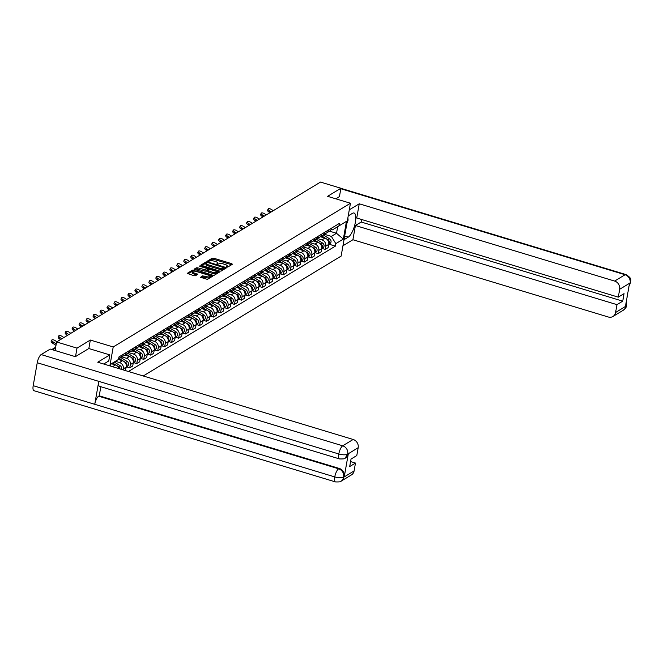 <?xml version="1.0" encoding="UTF-8"?>
<svg xmlns="http://www.w3.org/2000/svg" width="664" height="664" viewBox="0 0 664 664"><rect width="100%" height="100%" fill="white"/><g stroke="black" fill="none" stroke-linecap="round" stroke-linejoin="round"><path stroke-width="1" d="M226.714 267.053L227.727 267.086L232.392 264.255L231.819 263.683L213.7 258.205L212.256 258.163L207.591 260.993L209.6 261.052A3.561 1.154 10 0 1 214.231 261.176L215.742 261.633A3.561 1.154 10 0 1 217.842 263.102A3.561 1.154 10 0 1 217.551 263.459L216.887 263.898L217.352 264.222L218.962 263.882A3.561 1.154 10 0 1 223.594 264.006L225.104 264.463A3.561 1.154 10 0 1 227.204 265.932A3.561 1.154 10 0 1 226.922 266.289L226.25 266.737L226.714 267.053M200.32 277.237L207.425 279.386L212.604 276.241L212.04 275.668L192.469 270.148L187.198 273.402L193.996 275.718L195.44 275.759L197.748 274.307L194.046 272.921A2.98 0.963 10 0 1 192.286 271.692A2.98 0.963 10 0 1 196.395 271.501L208.322 275.112A2.98 0.963 10 0 1 210.081 276.34A2.98 0.963 10 0 1 205.973 276.531L202.545 275.892L200.279 277.477M113.212 346.965L90.337 340.051L76.999 348.127L56.589 341.952L320.504 182.077L340.914 188.252L327.576 196.328L350.451 203.25L113.212 346.965L109.875 365.881M219.635 271.07L221.079 271.111L226.266 267.966L225.694 267.401L207.575 261.915L206.13 261.873L200.852 265.127L219.635 271.07M219.435 272.107L214.248 275.245L212.804 275.203L194.029 269.26L196.337 267.808L197.781 267.849L206.579 270.107L208.139 269.111L207.475 268.646L199.831 266.33L199.366 266.015L200.445 265.957L219.435 272.107M67.695 400.907L47.285 394.731M143.25 375.973L341.13 256.096L350.451 203.25M76.999 348.127L75.513 356.585M56.589 341.952L55.079 350.526M339.42 196.71L340.914 188.252M328.655 229.91A5.221 4.631 58.8 0 1 326.638 232.931L329.593 231.147A5.221 4.631 -121.2 0 0 331.61 228.117M316.927 238.376L321.924 239.887A5.221 4.631 58.8 0 1 325.783 246.178L328.738 244.385A5.221 4.631 -121.2 0 0 324.879 238.094L320.372 236.733M328.738 244.385L328.174 247.606L325.219 249.398L321.957 248.411M326.638 232.931A5.221 4.631 58.8 0 1 324.256 233.529M325.783 246.178L325.219 249.398M321.675 234.135A5.221 4.631 58.8 0 1 319.658 237.164L322.613 235.371A5.221 4.631 -121.2 0 0 324.63 232.35M314.977 252.644L318.239 253.623L321.193 251.839L321.758 248.618A5.221 4.631 -121.2 0 0 317.898 242.327L313.391 240.957M319.658 237.164A5.221 4.631 58.8 0 1 317.276 237.762M309.947 242.601L314.943 244.111A5.221 4.631 58.8 0 1 318.803 250.403L318.239 253.623M314.694 238.368A5.221 4.631 58.8 0 1 312.678 241.389L315.632 239.604A5.221 4.631 -121.2 0 0 317.649 236.575M307.996 256.868L311.258 257.856L314.213 256.063L314.777 252.843A5.221 4.631 -121.2 0 0 310.918 246.552L306.411 245.19M312.678 241.389A5.221 4.631 58.8 0 1 310.296 241.987M302.967 246.825L307.963 248.344A5.221 4.631 58.8 0 1 311.823 254.636L311.258 257.856M307.714 242.592A5.221 4.631 58.8 0 1 305.697 245.622L308.652 243.829A5.221 4.631 -121.2 0 0 310.669 240.8M301.016 261.101L304.278 262.081L307.233 260.296L307.797 257.068A5.221 4.631 -121.2 0 0 303.938 250.784L299.431 249.415M305.697 245.622A5.221 4.631 58.8 0 1 303.315 246.219M295.986 251.058L300.983 252.569A5.221 4.631 58.8 0 1 304.842 258.86L304.278 262.081M300.734 246.817A5.221 4.631 58.8 0 1 298.717 249.847L301.672 248.062A5.221 4.631 -121.2 0 0 303.689 245.033M294.036 265.326L297.298 266.314L300.252 264.521L300.817 261.301A5.221 4.631 -121.2 0 0 296.957 255.009L292.45 253.648M298.717 249.847A5.221 4.631 58.8 0 1 296.335 250.444M289.006 255.283L294.003 256.802A5.221 4.631 58.8 0 1 297.862 263.085L297.298 266.314M293.754 251.05A5.221 4.631 58.8 0 1 291.737 254.08L294.692 252.287A5.221 4.631 -121.2 0 0 296.708 249.257M287.055 269.559L290.317 270.538L293.272 268.754L293.837 265.525A5.221 4.631 -121.2 0 0 289.977 259.242L285.47 257.873M291.737 254.08A5.221 4.631 58.8 0 1 289.355 254.677M282.026 259.516L287.022 261.027A5.221 4.631 58.8 0 1 290.882 267.318L290.317 270.538M286.773 255.275A5.221 4.631 58.8 0 1 284.756 258.304L287.711 256.512A5.221 4.631 -121.2 0 0 289.728 253.49M280.075 273.784L283.337 274.772L286.292 272.979L286.856 269.758A5.221 4.631 -121.2 0 0 282.997 263.467L278.49 262.106M284.756 258.304A5.221 4.631 58.8 0 1 282.374 258.902M275.045 263.741L280.042 265.26A5.221 4.631 58.8 0 1 283.901 271.543L283.337 274.772M279.793 259.508A5.221 4.631 58.8 0 1 277.776 262.537L280.731 260.744A5.221 4.631 -121.2 0 0 282.748 257.715M273.095 278.017L276.357 278.996L279.312 277.212L279.876 273.983A5.221 4.631 -121.2 0 0 276.017 267.7L271.51 266.33M277.776 262.537A5.221 4.631 58.8 0 1 275.394 263.135M268.065 267.974L273.062 269.484A5.221 4.631 58.8 0 1 276.921 275.776L276.357 278.996M272.813 263.732A5.221 4.631 58.8 0 1 270.796 266.762L273.751 264.969A5.221 4.631 -121.2 0 0 275.767 261.948M266.115 282.241L269.377 283.229L272.331 281.436L272.896 278.216A5.221 4.631 -121.2 0 0 269.036 271.925L264.529 270.563M270.796 266.762A5.221 4.631 58.8 0 1 268.414 267.36M261.085 272.198L266.081 273.717A5.221 4.631 58.8 0 1 269.941 280L269.377 283.229M265.832 267.966A5.221 4.631 58.8 0 1 263.815 270.987L266.77 269.202A5.221 4.631 -121.2 0 0 268.787 266.173M259.134 286.474L262.396 287.454L265.351 285.669L265.915 282.441A5.221 4.631 -121.2 0 0 262.056 276.158L257.549 274.788M263.815 270.987A5.221 4.631 58.8 0 1 261.433 271.593M254.104 276.431L259.101 277.942A5.221 4.631 58.8 0 1 262.961 284.233L262.396 287.454M258.852 272.19A5.221 4.631 58.8 0 1 256.835 275.22L259.79 273.427A5.221 4.631 -121.2 0 0 261.807 270.406M252.154 290.699L255.416 291.687L258.371 289.894L258.935 286.674A5.221 4.631 -121.2 0 0 255.076 280.382L250.569 279.021M256.835 275.22A5.221 4.631 58.8 0 1 254.453 275.817M247.124 280.656L252.121 282.175A5.221 4.631 58.8 0 1 255.98 288.458L255.416 291.687M251.872 276.423A5.221 4.631 58.8 0 1 249.855 279.444L252.81 277.66A5.221 4.631 -121.2 0 0 254.827 274.63M245.174 294.932L248.436 295.912L251.39 294.127L251.955 290.898A5.221 4.631 -121.2 0 0 248.095 284.607L243.588 283.246M249.855 279.444A5.221 4.631 58.8 0 1 247.473 280.05M240.144 284.889L245.141 286.4A5.221 4.631 58.8 0 1 249 292.691L248.436 295.912M244.892 280.648A5.221 4.631 58.8 0 1 242.875 283.677L245.829 281.885A5.221 4.631 -121.2 0 0 247.846 278.863M238.193 299.157L241.455 300.145L244.41 298.352L244.974 295.131A5.221 4.631 -121.2 0 0 241.115 288.84L236.608 287.479M242.875 283.677A5.221 4.631 58.8 0 1 240.492 284.275M233.164 289.114L238.16 290.633A5.221 4.631 58.8 0 1 242.02 296.916L241.455 300.145M237.911 284.881A5.221 4.631 58.8 0 1 235.894 287.902L238.849 286.118A5.221 4.631 -121.2 0 0 240.866 283.088M231.213 303.382L234.475 304.369L237.43 302.585L237.994 299.356A5.221 4.631 -121.2 0 0 234.135 293.065L229.628 291.703M235.894 287.902A5.221 4.631 58.8 0 1 233.512 288.508M226.183 293.347L231.18 294.857A5.221 4.631 58.8 0 1 235.039 301.149L234.475 304.369M230.931 289.106A5.221 4.631 58.8 0 1 228.914 292.135L231.869 290.342A5.221 4.631 -121.2 0 0 233.886 287.321M224.233 307.615L227.495 308.602L230.449 306.809L231.014 303.589A5.221 4.631 -121.2 0 0 227.154 297.298L222.647 295.936M228.914 292.135A5.221 4.631 58.8 0 1 226.524 292.733M219.203 297.572L224.2 299.082A5.221 4.631 58.8 0 1 228.059 305.374L227.495 308.602M223.951 293.339A5.221 4.631 58.8 0 1 221.934 296.36L224.888 294.575A5.221 4.631 -121.2 0 0 226.905 291.546M217.252 311.839L220.514 312.827L223.469 311.042L224.034 307.814A5.221 4.631 -121.2 0 0 220.174 301.522L215.667 300.161M221.934 296.36A5.221 4.631 58.8 0 1 219.543 296.966M212.223 301.805L217.219 303.315A5.221 4.631 58.8 0 1 221.079 309.607L220.514 312.827M216.97 297.563A5.221 4.631 58.8 0 1 214.953 300.593L217.908 298.8A5.221 4.631 -121.2 0 0 219.925 295.779M210.272 316.072L213.534 317.06L216.489 315.267L217.053 312.047A5.221 4.631 -121.2 0 0 213.194 305.755L208.687 304.394M214.953 300.593A5.221 4.631 58.8 0 1 212.563 301.19M205.242 306.029L210.239 307.54A5.221 4.631 58.8 0 1 214.098 313.831L213.534 317.06M209.99 301.796A5.221 4.631 58.8 0 1 207.973 304.817L210.928 303.033A5.221 4.631 -121.2 0 0 212.945 300.003M203.292 320.297L206.554 321.285L209.509 319.5L210.073 316.272A5.221 4.631 -121.2 0 0 206.213 309.98L201.707 308.619M207.973 304.817A5.221 4.631 58.8 0 1 205.583 305.423M198.262 310.262L203.259 311.773A5.221 4.631 58.8 0 1 207.118 318.064L206.554 321.285M203.01 306.021A5.221 4.631 58.8 0 1 200.993 309.05L203.948 307.258A5.221 4.631 -121.2 0 0 205.964 304.236M196.312 324.53L199.573 325.518L202.528 323.725L203.093 320.504A5.221 4.631 -121.2 0 0 199.233 314.213L194.726 312.852M200.993 309.05A5.221 4.631 58.8 0 1 198.602 309.648M191.282 314.487L196.278 315.998A5.221 4.631 58.8 0 1 200.138 322.289L199.573 325.518M196.029 310.254A5.221 4.631 58.8 0 1 194.012 313.275L196.967 311.491A5.221 4.631 -121.2 0 0 198.984 308.461M189.331 328.755L192.593 329.742L195.548 327.958L196.112 324.729A5.221 4.631 -121.2 0 0 192.253 318.438L187.746 317.077M194.012 313.275A5.221 4.631 58.8 0 1 191.622 313.881M184.302 318.72L189.298 320.231A5.221 4.631 58.8 0 1 193.158 326.522L192.593 329.742M189.049 314.479A5.221 4.631 58.8 0 1 187.032 317.508L189.987 315.715A5.221 4.631 -121.2 0 0 192.004 312.694M182.351 332.988L185.613 333.975L188.568 332.183L189.132 328.962A5.221 4.631 -121.2 0 0 185.273 322.671L180.766 321.301M187.032 317.508A5.221 4.631 58.8 0 1 184.642 318.106M177.321 322.945L182.318 324.455A5.221 4.631 58.8 0 1 186.177 330.747L185.613 333.975M182.069 318.712A5.221 4.631 58.8 0 1 180.052 321.733L183.007 319.948A5.221 4.631 -121.2 0 0 185.024 316.919M175.371 337.212L178.633 338.2L181.587 336.407L182.152 333.187A5.221 4.631 -121.2 0 0 178.292 326.896L173.785 325.534M180.052 321.733A5.221 4.631 58.8 0 1 177.661 322.331M170.341 327.178L175.338 328.688A5.221 4.631 58.8 0 1 179.197 334.98L178.633 338.2M175.088 322.936A5.221 4.631 58.8 0 1 173.072 325.966L176.026 324.173A5.221 4.631 -121.2 0 0 178.043 321.152M168.39 341.445L171.652 342.433L174.607 340.64L175.172 337.42A5.221 4.631 -121.2 0 0 171.312 331.128L166.805 329.759M173.072 325.966A5.221 4.631 58.8 0 1 170.681 326.563M163.361 331.402L168.357 332.913A5.221 4.631 58.8 0 1 172.217 339.204L171.652 342.433M168.108 327.169A5.221 4.631 58.8 0 1 166.091 330.191L169.046 328.406A5.221 4.631 -121.2 0 0 171.063 325.377M161.41 345.67L164.672 346.658L167.627 344.865L168.191 341.645A5.221 4.631 -121.2 0 0 164.332 335.353L159.825 333.992M166.091 330.191A5.221 4.631 58.8 0 1 163.701 330.788M156.38 335.635L161.377 337.146A5.221 4.631 58.8 0 1 165.236 343.437L164.672 346.658M161.128 331.394A5.221 4.631 58.8 0 1 159.111 334.424L162.066 332.631A5.221 4.631 -121.2 0 0 164.083 329.61M154.43 349.903L157.692 350.882L160.647 349.098L161.211 345.878A5.221 4.631 -121.2 0 0 157.351 339.586L152.845 338.217M159.111 334.424A5.221 4.631 58.8 0 1 156.721 335.021M149.4 339.86L154.397 341.371A5.221 4.631 58.8 0 1 158.256 347.662L157.692 350.882M154.148 335.627A5.221 4.631 58.8 0 1 152.131 338.648L155.085 336.864A5.221 4.631 -121.2 0 0 157.102 333.834M147.45 354.128L150.711 355.115L153.666 353.323L154.231 350.102A5.221 4.631 -121.2 0 0 150.371 343.811L145.864 342.45M152.131 338.648A5.221 4.631 58.8 0 1 149.74 339.246M142.42 344.085L147.416 345.604A5.221 4.631 58.8 0 1 151.276 351.895L150.711 355.115M147.167 339.852A5.221 4.631 58.8 0 1 145.15 342.881L148.105 341.088A5.221 4.631 -121.2 0 0 150.122 338.059M140.469 358.361L143.731 359.34L146.686 357.556L147.25 354.327A5.221 4.631 -121.2 0 0 143.391 348.044L138.884 346.674M145.15 342.881A5.221 4.631 58.8 0 1 142.76 343.479M135.439 348.318L140.436 349.828A5.221 4.631 58.8 0 1 144.295 356.12L143.731 359.34M140.187 344.077A5.221 4.631 58.8 0 1 138.17 347.106L141.125 345.322A5.221 4.631 -121.2 0 0 143.142 342.292M133.489 362.586L136.751 363.573L139.706 361.78L140.27 358.56A5.221 4.631 -121.2 0 0 136.41 352.269L131.904 350.907M138.17 347.106A5.221 4.631 58.8 0 1 135.78 347.704M128.459 352.542L133.456 354.061A5.221 4.631 58.8 0 1 137.315 360.344L136.751 363.573M133.207 348.309A5.221 4.631 58.8 0 1 131.19 351.339L134.145 349.546A5.221 4.631 -121.2 0 0 136.161 346.517M126.509 366.818L129.77 367.798L132.717 366.013L133.29 362.785A5.221 4.631 -121.2 0 0 129.43 356.502L124.923 355.132M131.19 351.339A5.221 4.631 58.8 0 1 128.799 351.937M121.479 356.776L126.475 358.286A5.221 4.631 58.8 0 1 130.335 364.577L129.77 367.798M126.226 352.534A5.221 4.631 58.8 0 1 124.21 355.564L127.164 353.771A5.221 4.631 -121.2 0 0 129.181 350.75M125.255 370.537L126.309 367.018A5.221 4.631 -121.2 0 0 122.45 360.726L118.391 359.498M124.21 355.564A5.221 4.631 58.8 0 1 121.819 356.161M115.478 361.299L119.495 362.519A5.221 4.631 58.8 0 1 123.355 368.802L123.164 369.898M118.607 358.958L120.184 358.004A5.221 4.631 -121.2 0 0 122.201 354.974M119.147 368.686A5.221 4.631 -121.2 0 0 115.47 364.959L111.486 363.748M119.246 356.767A5.221 4.631 58.8 0 1 118.74 358.203M323.907 234.143L331.369 236.401L336.515 233.28L337.669 226.731L332.523 229.844L331.17 229.437M329.543 231.172L336.515 233.28L343.329 239.09L335.818 243.647L331.369 236.401M332.523 229.844L346.467 221.336L343.329 239.09M128.434 371.5L335.378 246.128L335.818 243.647M110.631 366.113L111.012 363.972L118.532 359.415L110.996 364.046M338.947 225.893L339.387 223.403L118.964 356.933L118.532 359.415M90.337 340.051L88.843 348.542M328.937 244.186L335.378 246.128M346.467 221.336L337.669 226.731M226.972 267.119A3.561 1.154 10 0 0 227.022 266.994L227.204 265.932M217.609 264.289A3.561 1.154 10 0 0 217.659 264.156L217.842 263.102M231.603 264.728L213.517 259.259L212.065 259.217L208.355 261.467M206.653 262.836L201.549 265.6M225.478 268.447L224.374 268.107M224.374 267.833L208.064 262.62L206.413 262.977A3.561 1.154 10 0 0 206.13 263.334A3.561 1.154 10 0 0 208.23 264.803L219.103 268.098A3.561 1.154 10 0 0 223.735 268.223L224.374 267.833L224.216 268.721M206.13 263.334L205.94 264.397A3.561 1.154 10 0 0 208.048 265.866L208.23 264.803M224.183 268.895L223.544 269.277A3.561 1.154 10 0 1 218.921 269.152L208.048 265.866M194.718 269.733L196.146 268.87L196.337 267.808M207.907 270.032L206.388 271.169L204.944 271.128L196.146 268.87M208.089 269.385L209.285 269.75M216.854 272.041L218.647 272.58M212.754 272.381A2.98 0.963 10 0 0 216.862 272.182A2.98 0.963 10 0 0 215.103 270.953L210.903 269.684L209.459 269.642L207.981 270.538L212.754 272.381L212.571 273.435A2.98 0.963 10 0 0 216.68 273.244L216.862 272.182M207.799 271.593L208.363 272.165L208.554 271.103M212.571 273.435L208.363 272.165M210.081 276.34L209.899 277.394A2.98 0.963 10 0 1 205.79 277.585L202.354 276.946L200.926 277.818M192.286 271.692L192.103 272.746A2.98 0.963 10 0 0 193.855 273.983L194.046 272.921M196.868 274.888L193.855 273.983M193.365 271.161L192.278 271.211L187.887 273.867M211.816 276.722L210.073 276.191M320.928 236.392L322.538 237.388M321.683 235.936L327.966 239.795A2.839 2.515 58.8 0 1 328.771 244.203M323.227 234.915L329.576 238.816A2.839 2.515 58.8 0 1 329.925 243.588L328.755 244.294M273.277 210.687L271.568 209.55A2.606 1.062 27.8 0 0 268.231 208.961A2.606 1.062 27.8 0 0 269.509 210.803L268.878 211.99A2.606 1.062 -152.2 0 1 267.6 210.156L268.231 208.961M271.219 211.932L269.509 210.803M268.878 211.99L269.949 212.696M313.947 240.625L315.558 241.621M314.703 240.161L320.986 244.02A2.839 2.515 58.8 0 1 321.791 248.427M316.247 239.148L322.596 243.049A2.839 2.515 58.8 0 1 322.945 247.813L321.774 248.527M306.967 244.85L308.577 245.846M307.722 244.393L314.006 248.253A2.839 2.515 58.8 0 1 314.811 252.66M309.266 243.373L315.616 247.274A2.839 2.515 58.8 0 1 315.964 252.046L314.794 252.752M344.666 236.044L348.251 237.131A12.765 4.191 106.8 0 0 354.941 224.307A12.765 4.191 106.8 0 0 354.045 213.019A12.765 4.191 106.8 0 0 352.443 213.343L348.218 215.908M348.251 237.131L344.027 239.687M342.956 245.763L352.908 239.737L355.414 225.519L616.964 304.651L615.578 312.528L626.111 306.046L625.471 306.295L629.472 283.569L630.128 282.939L619.678 289.272A6.806 6.042 -121.2 0 0 614.64 281.071L625.09 274.738L340.831 188.742M361.631 219.493L361.183 222.025L355.414 225.519M361.183 222.025L622.741 301.157L624.06 293.646L618.292 297.148L356.734 218.016L359.241 203.798L614.64 281.071M349.289 209.824L359.241 203.798M352.908 239.737L608.307 317.002A6.806 6.042 -121.2 0 0 612.947 316.487A6.806 6.042 -121.2 0 0 615.578 312.528M618.292 297.148L619.678 289.272M622.741 301.157L616.964 304.651M339.445 196.594L335.893 198.843M626.003 303.24L626.069 305.93M626.293 301.605L626.75 304.676L626.119 306.046M630.128 282.939A6.806 6.042 58.8 0 0 625.09 274.738A6.98 2.291 -73.2 0 1 625.961 274.564C633.605 279.187 629.812 281.113 630.717 282.341L630.161 283.063M103.725 364.021L108.755 360.967L109.826 354.891L97.749 362.212L353.148 439.477A6.806 6.042 58.8 0 1 358.186 447.685L356.792 455.562L351.024 459.056L349.696 466.56L355.472 463.065L354.086 470.942A6.806 6.042 58.8 0 1 351.455 474.901L341.005 481.226A6.806 6.042 -121.2 0 0 343.637 477.267L354.086 470.942M339.545 458.932A6.98 2.291 -73.2 0 1 338.798 453.977C342.699 455.031 345.645 455.097 347.646 454.168L345.064 458.235C345.288 458.791 343.454 459.023 339.545 458.932L99.525 386.323A6.98 2.291 -73.2 0 1 98.787 381.36L37.242 362.743A6.98 2.291 -73.2 0 1 41.143 354.576L50.248 349.065L75.381 356.668L88.802 348.534L109.826 354.891M341.005 481.226C341.238 481.782 339.395 482.014 335.486 481.923L33.93 390.689A6.98 2.291 -73.2 0 1 33.2 385.684L94.745 404.301A6.98 2.291 -73.2 0 1 98.629 396.184L338.648 468.801L339.246 468.435A6.806 6.042 58.8 0 1 344.284 476.636L348.293 453.91A6.806 6.042 58.8 0 1 345.662 457.869L345.064 458.235M37.242 362.743L33.2 385.684M41.143 354.576L342.699 445.81A6.98 2.291 -73.2 0 0 338.798 453.977L98.787 381.36L94.745 404.301L334.756 476.918C338.64 477.972 341.587 478.055 343.595 477.15L343.637 477.267M355.472 463.065L350.575 461.58M100.837 386.722L99.235 395.819L339.246 468.435M99.235 395.819L98.629 396.184M347.903 217.709L348.102 220.174L346.882 223.486M266.297 214.912L264.587 213.783A2.606 1.062 27.8 0 0 261.251 213.194A2.606 1.062 27.8 0 0 262.529 215.028L261.898 216.223A2.606 1.062 -152.2 0 1 260.62 214.381L261.251 213.194M264.239 216.157L262.529 215.028M261.898 216.223L262.969 216.929M259.317 219.145L257.607 218.008A2.606 1.062 27.8 0 0 254.27 217.418A2.606 1.062 27.8 0 0 255.549 219.261L254.918 220.448A2.606 1.062 -152.2 0 1 253.64 218.614L254.27 217.418M257.258 220.39L255.549 219.261M254.918 220.448L255.989 221.153M299.987 249.083L301.597 250.071M300.742 248.618L307.025 252.478A2.839 2.515 58.8 0 1 307.83 256.885M302.286 247.606L308.635 251.507A2.839 2.515 58.8 0 1 308.984 256.271L307.814 256.985M293.007 253.308L294.617 254.304M293.762 252.851L300.045 256.711A2.839 2.515 58.8 0 1 300.85 261.118M295.306 251.83L301.655 255.731A2.839 2.515 58.8 0 1 302.004 260.504L300.833 261.209M286.026 257.541L287.637 258.528M286.782 257.076L293.065 260.935A2.839 2.515 58.8 0 1 293.87 265.343M288.325 256.063L294.675 259.964A2.839 2.515 58.8 0 1 295.023 264.728L293.853 265.442M252.337 223.37L250.627 222.241A2.606 1.062 27.8 0 0 247.29 221.651A2.606 1.062 27.8 0 0 248.568 223.486L247.938 224.681A2.606 1.062 -152.2 0 1 246.659 222.838L247.29 221.651M250.278 224.615L248.568 223.486M247.938 224.681L249.008 225.387M245.356 227.603L243.647 226.466A2.606 1.062 27.8 0 0 240.31 225.876A2.606 1.062 27.8 0 0 241.588 227.719L240.957 228.906A2.606 1.062 -152.2 0 1 239.679 227.071L240.31 225.876M243.298 228.848L241.588 227.719M240.957 228.906L242.028 229.611M238.376 231.827L236.666 230.698A2.606 1.062 27.8 0 0 233.33 230.101A2.606 1.062 27.8 0 0 234.608 231.943L233.977 233.139A2.606 1.062 -152.2 0 1 232.699 231.296L233.33 230.101M236.318 233.072L234.608 231.943M233.977 233.139L235.048 233.844M279.046 261.765L280.656 262.761M279.801 261.309L286.084 265.168A2.839 2.515 58.8 0 1 286.889 269.576M281.345 260.288L287.695 264.189A2.839 2.515 58.8 0 1 288.043 268.962L286.873 269.667M231.396 236.052L229.686 234.923A2.606 1.062 27.8 0 0 226.349 234.334A2.606 1.062 27.8 0 0 227.627 236.177L226.997 237.363A2.606 1.062 -152.2 0 1 225.718 235.529L226.349 234.334M229.337 237.305L227.627 236.177M226.997 237.363L228.067 238.069M272.066 265.998L273.676 266.986M272.821 265.534L279.104 269.393A2.839 2.515 58.8 0 1 279.909 273.8M274.365 264.521L280.714 268.422A2.839 2.515 58.8 0 1 281.063 273.186L279.893 273.9M224.415 240.285L222.706 239.156A2.606 1.062 27.8 0 0 219.369 238.559A2.606 1.062 27.8 0 0 220.647 240.401L220.016 241.596A2.606 1.062 -152.2 0 1 218.738 239.754L219.369 238.559M222.357 241.53L220.647 240.401M220.016 241.596L221.087 242.302M265.085 270.223L266.696 271.219M265.841 269.767L272.124 273.626A2.839 2.515 58.8 0 1 272.929 278.033M267.384 268.746L273.734 272.647A2.839 2.515 58.8 0 1 274.083 277.419L272.912 278.125M217.435 244.51L215.725 243.381A2.606 1.062 27.8 0 0 212.389 242.792A2.606 1.062 27.8 0 0 213.667 244.634L213.036 245.821A2.606 1.062 -152.2 0 1 211.758 243.987L212.389 242.792M215.377 245.763L213.667 244.634M213.036 245.821L214.107 246.527M258.105 274.456L259.715 275.444M258.86 273.991L265.143 277.851A2.839 2.515 58.8 0 1 265.949 282.258M260.404 272.979L266.754 276.871A2.839 2.515 58.8 0 1 267.102 281.644L265.932 282.358M210.455 248.743L208.745 247.614A2.606 1.062 27.8 0 0 205.408 247.016A2.606 1.062 27.8 0 0 206.687 248.859L206.056 250.054A2.606 1.062 -152.2 0 1 204.778 248.212L205.408 247.016M208.396 249.988L206.687 248.859M206.056 250.054L207.126 250.76M251.125 278.681L252.735 279.677M251.88 278.224L258.163 282.084A2.839 2.515 58.8 0 1 258.968 286.483M253.424 277.203L259.773 281.104A2.839 2.515 58.8 0 1 260.122 285.877L258.952 286.582M203.475 252.967L201.765 251.839A2.606 1.062 27.8 0 0 198.428 251.249A2.606 1.062 27.8 0 0 199.706 253.084L199.075 254.279A2.606 1.062 -152.2 0 1 197.797 252.436L198.428 251.249M201.416 254.221L199.706 253.084M199.075 254.279L200.146 254.984M244.144 282.914L245.755 283.901M244.9 282.449L251.183 286.308A2.839 2.515 58.8 0 1 251.988 290.716M246.444 281.436L252.793 285.329A2.839 2.515 58.8 0 1 253.142 290.102L251.971 290.815M196.494 257.2L194.784 256.072A2.606 1.062 27.8 0 0 191.448 255.474A2.606 1.062 27.8 0 0 192.726 257.317L192.095 258.512A2.606 1.062 -152.2 0 1 190.817 256.669L191.448 255.474M194.436 258.445L192.726 257.317M192.095 258.512L193.166 259.217M237.164 287.138L238.774 288.134M237.919 286.682L244.203 290.541A2.839 2.515 58.8 0 1 245.008 294.94M239.463 285.661L245.813 289.562A2.839 2.515 58.8 0 1 246.161 294.335L244.991 295.04M189.514 261.425L187.804 260.296A2.606 1.062 27.8 0 0 184.468 259.707A2.606 1.062 27.8 0 0 185.746 261.541L185.115 262.736A2.606 1.062 -152.2 0 1 183.837 260.894L184.468 259.707M187.455 262.678L185.746 261.541M185.115 262.736L186.186 263.442M230.184 291.371L231.794 292.359M230.939 290.907L237.222 294.766A2.839 2.515 58.8 0 1 238.027 299.173M232.483 289.894L238.832 293.787A2.839 2.515 58.8 0 1 239.181 298.559L238.011 299.273M182.534 265.658L180.824 264.529A2.606 1.062 27.8 0 0 177.487 263.932A2.606 1.062 27.8 0 0 178.765 265.774L178.135 266.969A2.606 1.062 -152.2 0 1 176.856 265.127L177.487 263.932M180.475 266.903L178.765 265.774M178.135 266.969L179.205 267.675M223.204 295.596L224.814 296.592M223.959 295.14L230.242 298.991A2.839 2.515 58.8 0 1 231.047 303.398M225.503 294.119L231.852 298.02A2.839 2.515 58.8 0 1 232.201 302.792L231.031 303.498M175.553 269.883L173.843 268.754A2.606 1.062 27.8 0 0 170.507 268.165A2.606 1.062 27.8 0 0 171.785 269.999L171.154 271.194A2.606 1.062 -152.2 0 1 169.876 269.352L170.507 268.165M173.495 271.136L171.785 269.999M171.154 271.194L172.225 271.9M216.223 299.829L217.833 300.817M216.979 299.364L223.262 303.224A2.839 2.515 58.8 0 1 224.067 307.631M218.522 298.352L224.872 302.244A2.839 2.515 58.8 0 1 225.221 307.017L224.05 307.731M168.573 274.116L166.863 272.987A2.606 1.062 27.8 0 0 163.527 272.389A2.606 1.062 27.8 0 0 164.805 274.232L164.174 275.419A2.606 1.062 -152.2 0 1 162.896 273.585L163.527 272.389M166.515 275.361L164.805 274.232M164.174 275.419L165.245 276.133M209.243 304.054L210.853 305.05M209.998 303.597L216.281 307.449A2.839 2.515 58.8 0 1 217.087 311.856M211.542 302.577L217.892 306.477A2.839 2.515 58.8 0 1 218.24 311.25L217.07 311.956M161.593 278.341L159.883 277.212A2.606 1.062 27.8 0 0 156.546 276.622A2.606 1.062 27.8 0 0 157.825 278.457L157.194 279.652A2.606 1.062 -152.2 0 1 155.915 277.809L156.546 276.622M159.534 279.594L157.825 278.457M157.194 279.652L158.264 280.357M202.263 308.287L203.873 309.275M203.018 307.822L209.301 311.682A2.839 2.515 58.8 0 1 210.106 316.089M204.562 306.801L210.911 310.702A2.839 2.515 58.8 0 1 211.26 315.475L210.09 316.188M154.612 282.573L152.903 281.445A2.606 1.062 27.8 0 0 149.566 280.847A2.606 1.062 27.8 0 0 150.844 282.69L150.213 283.877A2.606 1.062 -152.2 0 1 148.935 282.042L149.566 280.847M152.554 283.818L150.844 282.69M150.213 283.877L151.284 284.59M195.282 312.512L196.893 313.508M196.038 312.055L202.321 315.906A2.839 2.515 58.8 0 1 203.126 320.314M197.582 311.034L203.931 314.935A2.839 2.515 58.8 0 1 204.28 319.708L203.109 320.413M147.632 286.798L145.922 285.669A2.606 1.062 27.8 0 0 142.586 285.08A2.606 1.062 27.8 0 0 143.864 286.914L143.233 288.11A2.606 1.062 -152.2 0 1 141.955 286.267L142.586 285.08M145.574 288.043L143.864 286.914M143.233 288.11L144.304 288.815M188.302 316.745L189.912 317.732M189.057 316.28L195.34 320.139A2.839 2.515 58.8 0 1 196.146 324.547M190.601 315.259L196.951 319.16A2.839 2.515 58.8 0 1 197.299 323.932L196.129 324.646M140.652 291.031L138.942 289.902A2.606 1.062 27.8 0 0 135.605 289.305A2.606 1.062 27.8 0 0 136.884 291.147L136.253 292.334A2.606 1.062 -152.2 0 1 134.975 290.5L135.605 289.305M138.593 292.276L136.884 291.147M136.253 292.334L137.323 293.048M181.322 320.969L182.932 321.965M182.077 320.513L188.36 324.364A2.839 2.515 58.8 0 1 189.165 328.771M183.621 319.492L189.97 323.393A2.839 2.515 58.8 0 1 190.319 328.165L189.149 328.871M133.672 295.256L131.962 294.127A2.606 1.062 27.8 0 0 128.625 293.538A2.606 1.062 27.8 0 0 129.903 295.372L129.273 296.567A2.606 1.062 -152.2 0 1 127.994 294.725L128.625 293.538M131.613 296.501L129.903 295.372M129.273 296.567L130.343 297.273M174.341 325.202L175.952 326.19M175.097 324.738L181.38 328.597A2.839 2.515 58.8 0 1 182.185 333.004M176.641 323.717L182.99 327.618A2.839 2.515 58.8 0 1 183.339 332.39L182.168 333.096M126.691 299.489L124.981 298.36A2.606 1.062 27.8 0 0 121.645 297.762A2.606 1.062 27.8 0 0 122.923 299.605L122.292 300.792A2.606 1.062 -152.2 0 1 121.014 298.958L121.645 297.762M124.633 300.734L122.923 299.605M122.292 300.792L123.363 301.498M167.353 329.427L168.971 330.423M168.117 328.962L174.4 332.822A2.839 2.515 58.8 0 1 175.205 337.229M169.66 327.95L176.01 331.851A2.839 2.515 58.8 0 1 176.358 336.623L175.188 337.329M119.711 303.714L118.001 302.585A2.606 1.062 27.8 0 0 114.665 301.995A2.606 1.062 27.8 0 0 115.943 303.83L115.312 305.025A2.606 1.062 -152.2 0 1 114.034 303.182L114.665 301.995M117.652 304.959L115.943 303.83M115.312 305.025L116.383 305.731M160.373 333.652L161.991 334.648M161.136 333.195L167.419 337.055A2.839 2.515 58.8 0 1 168.224 341.462M162.68 332.174L169.029 336.075A2.839 2.515 58.8 0 1 169.378 340.848L168.208 341.553M112.731 307.947L111.021 306.809A2.606 1.062 27.8 0 0 107.684 306.22A2.606 1.062 27.8 0 0 108.962 308.063L108.332 309.25A2.606 1.062 -152.2 0 1 107.053 307.415L107.684 306.22M110.672 309.192L108.962 308.063M108.332 309.25L109.402 309.955M153.392 337.885L155.011 338.881M154.156 337.42L160.439 341.279A2.839 2.515 58.8 0 1 161.244 345.687M155.7 336.407L162.049 340.308A2.839 2.515 58.8 0 1 162.398 345.072L161.227 345.786M105.75 312.171L104.04 311.042A2.606 1.062 27.8 0 0 100.704 310.453A2.606 1.062 27.8 0 0 101.982 312.287L101.351 313.483A2.606 1.062 -152.2 0 1 100.073 311.64L100.704 310.453M103.692 313.416L101.982 312.287M101.351 313.483L102.422 314.188M146.412 342.109L148.03 343.105M147.176 341.653L153.459 345.512A2.839 2.515 58.8 0 1 154.264 349.92M148.719 340.632L155.069 344.533A2.839 2.515 58.8 0 1 155.417 349.305L154.247 350.011M98.77 316.404L97.06 315.267A2.606 1.062 27.8 0 0 93.724 314.678A2.606 1.062 27.8 0 0 95.002 316.521L94.371 317.707A2.606 1.062 -152.2 0 1 93.093 315.873L93.724 314.678M96.712 317.649L95.002 316.521M94.371 317.707L95.442 318.413M139.432 346.342L141.05 347.33M140.195 345.878L146.478 349.737A2.839 2.515 58.8 0 1 147.275 354.144M141.739 344.865L148.089 348.766A2.839 2.515 58.8 0 1 148.437 353.53L147.267 354.244M91.79 320.629L90.08 319.5A2.606 1.062 27.8 0 0 86.735 318.911A2.606 1.062 27.8 0 0 88.021 320.745L87.391 321.94A2.606 1.062 -152.2 0 1 86.112 320.098L86.735 318.911M89.731 321.874L88.021 320.745M87.391 321.94L88.461 322.646M132.451 350.567L134.07 351.563M133.215 350.111L139.498 353.97A2.839 2.515 58.8 0 1 140.295 358.377M134.759 349.09L141.108 352.991A2.839 2.515 58.8 0 1 141.457 357.763L140.287 358.469M84.809 324.862L83.1 323.725A2.606 1.062 27.8 0 0 79.755 323.136A2.606 1.062 27.8 0 0 81.041 324.978L80.41 326.165A2.606 1.062 -152.2 0 1 79.132 324.331L79.755 323.136M82.751 326.107L81.041 324.978M80.41 326.165L81.481 326.871M125.471 354.8L127.09 355.788M126.235 354.335L132.518 358.195A2.839 2.515 58.8 0 1 133.315 362.602M127.778 353.323L134.128 357.224A2.839 2.515 58.8 0 1 134.477 361.988L133.306 362.702M77.829 329.087L76.119 327.958A2.606 1.062 27.8 0 0 72.774 327.36A2.606 1.062 27.8 0 0 74.061 329.203L73.43 330.398A2.606 1.062 -152.2 0 1 72.152 328.555L72.774 327.36M75.771 330.332L74.061 329.203M73.43 330.398L74.501 331.104M118.59 359.083L120.109 360.021M119.254 358.568L125.537 362.428A2.839 2.515 58.8 0 1 126.334 366.835M120.798 357.547L127.148 361.448A2.839 2.515 58.8 0 1 127.496 366.221L126.326 366.926M70.849 333.32L69.139 332.183A2.606 1.062 27.8 0 0 65.794 331.593A2.606 1.062 27.8 0 0 67.081 333.436L66.45 334.623A2.606 1.062 -152.2 0 1 65.172 332.788L65.794 331.593M68.79 334.565L67.081 333.436M66.45 334.623L67.52 335.328M111.909 363.498L113.129 364.245M112.664 363.034L118.557 366.652A2.839 2.515 58.8 0 1 120.018 368.952M114.258 362.046L120.167 365.681A2.839 2.515 58.8 0 1 121.437 369.375M63.868 337.544L62.159 336.416A2.606 1.062 27.8 0 0 58.814 335.818A2.606 1.062 27.8 0 0 60.1 337.661L59.47 338.856A2.606 1.062 -152.2 0 1 58.191 337.013L58.814 335.818M61.81 338.789L60.1 337.661M59.47 338.856L60.54 339.561M56.888 341.769L55.178 340.64A2.606 1.062 27.8 0 0 51.834 340.051A2.606 1.062 27.8 0 0 53.12 341.894L52.489 343.081A2.606 1.062 -152.2 0 1 51.211 341.246L51.834 340.051M56.241 343.952L53.12 341.894M52.489 343.081L55.983 345.388M123.355 368.802L126.309 367.018M130.335 364.577L133.29 362.785M137.315 360.344L140.27 358.56M144.295 356.12L147.25 354.327M151.276 351.895L154.231 350.102M158.256 347.662L161.211 345.878M165.236 343.437L168.191 341.645M172.217 339.204L175.172 337.42M179.197 334.98L182.152 333.187M186.177 330.747L189.132 328.962M193.158 326.522L196.112 324.729M200.138 322.289L203.093 320.504M207.118 318.064L210.073 316.272M214.098 313.831L217.053 312.047M221.079 309.607L224.034 307.814M228.059 305.374L231.014 303.589M235.039 301.149L237.994 299.356M242.02 296.916L244.974 295.131M249 292.691L251.955 290.898M255.98 288.458L258.935 286.674M262.961 284.233L265.915 282.441M269.941 280L272.896 278.216M276.921 275.776L279.876 273.983M283.901 271.543L286.856 269.758M290.882 267.318L293.837 265.525M297.862 263.085L300.817 261.301M304.842 258.86L307.797 257.068M311.823 254.636L314.777 252.843M318.803 250.403L321.758 248.618M112.59 366.702L115.47 364.959M119.495 362.519L122.45 360.726M126.475 358.286L129.43 356.502M133.456 354.061L136.41 352.269M140.436 349.828L143.391 348.044M147.416 345.604L150.371 343.811M154.397 341.371L157.351 339.586M161.377 337.146L164.332 335.353M168.357 332.913L171.312 331.128M175.338 328.688L178.292 326.896M182.318 324.455L185.273 322.671M189.298 320.231L192.253 318.438M196.278 315.998L199.233 314.213M203.259 311.773L206.213 309.98M210.239 307.54L213.194 305.755M217.219 303.315L220.174 301.522M224.2 299.082L227.154 297.298M231.18 294.857L234.135 293.065M238.16 290.633L241.115 288.84M245.141 286.4L248.095 284.607M252.121 282.175L255.076 280.382M259.101 277.942L262.056 276.158M266.081 273.717L269.036 271.925M273.062 269.484L276.017 267.7M280.042 265.26L282.997 263.467M287.022 261.027L289.977 259.242M294.003 256.802L296.957 255.009M300.983 252.569L303.938 250.784M307.963 248.344L310.918 246.552M314.943 244.111L317.898 242.327M321.924 239.887L324.879 238.094M55.51 348.069L52.672 349.795M226.781 267.077L226.922 266.289M217.418 264.239L217.551 263.459M212.065 259.217L212.256 258.163M213.517 259.259L213.7 258.205M231.645 264.712L231.819 263.683M205.94 262.936L206.13 261.873M207.467 262.529L207.575 261.915M225.511 268.422L225.694 267.401M218.921 269.152L219.103 268.098M223.544 269.277L223.735 268.223M197.59 268.903L197.781 267.849M204.944 271.128L205.126 270.074M206.388 271.169L206.579 270.107M207.857 270.273L208.048 269.219M200.345 266.488L200.445 265.957M218.688 272.555L218.863 271.534M202.354 276.946L202.545 275.892M203.798 276.988L203.989 275.933M205.79 277.585L205.973 276.531M196.909 274.871L197.092 273.842M192.278 271.211L192.469 270.148M193.747 271.136L193.913 270.19M211.857 276.697L212.04 275.668M329.576 238.816L327.966 239.795M322.596 243.049L320.986 244.02M315.616 247.274L314.006 248.253M626.667 305.315C626.974 306.328 625.886 307.947 623.396 310.154A6.806 6.042 -121.2 0 0 626.027 306.195M629.123 285.586L630.078 283.204M344.284 476.636L343.595 477.15M358.186 447.685L347.654 454.168M347.687 454.276L348.293 453.91M347.737 454.01A6.806 6.042 58.8 0 0 342.699 445.81L353.148 439.477M335.486 481.923A6.98 2.291 -73.2 0 1 334.756 476.918A6.98 2.291 -73.2 0 1 338.648 468.801C342.3 470.228 343.977 472.959 343.678 477.001M308.635 251.507L307.025 252.478M301.655 255.731L300.045 256.711M294.675 259.964L293.065 260.935M287.695 264.189L286.084 265.168M280.714 268.422L279.104 269.393M273.734 272.647L272.124 273.626M266.754 276.871L265.143 277.851M259.773 281.104L258.163 282.084M252.793 285.329L251.183 286.308M245.813 289.562L244.203 290.541M238.832 293.787L237.222 294.766M231.852 298.02L230.242 298.991M224.872 302.244L223.262 303.224M217.892 306.477L216.281 307.449M210.911 310.702L209.301 311.682M203.931 314.935L202.321 315.906M196.951 319.16L195.34 320.139M189.97 323.393L188.36 324.364M182.99 327.618L181.38 328.597M176.01 331.851L174.4 332.822M169.029 336.075L167.419 337.055M162.049 340.308L160.439 341.279M155.069 344.533L153.459 345.512M148.089 348.766L146.478 349.737M141.108 352.991L139.498 353.97M134.128 357.224L132.518 358.195M127.148 361.448L125.537 362.428M120.167 365.681L118.557 366.652M51.825 349.538L55.66 347.214M224.249 268.812L224.432 267.758M207.948 270.165L208.139 269.111M207.707 271.701L207.89 270.646M340.898 188.319L625.961 274.564M612.947 316.487L623.396 310.154M630.717 282.349L629.082 285.794"/></g></svg>
